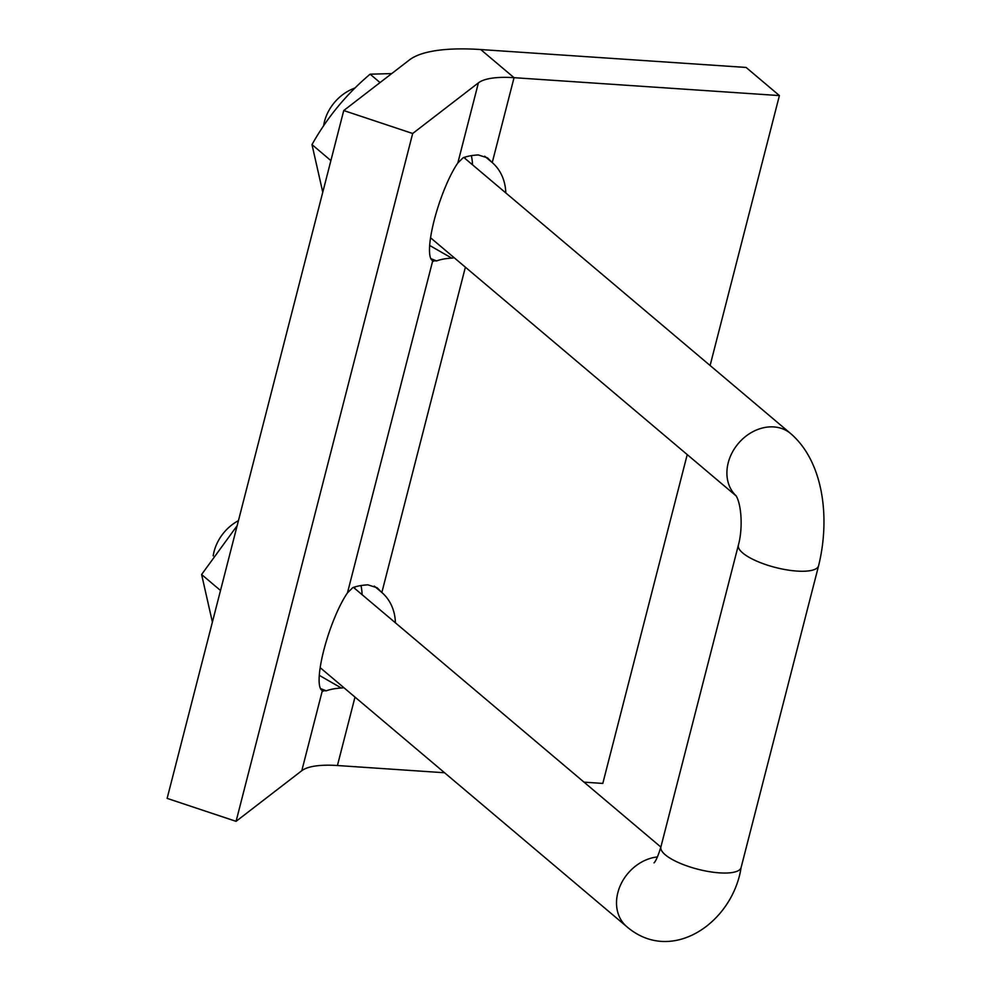 <?xml version="1.0" encoding="UTF-8"?>
<svg xmlns="http://www.w3.org/2000/svg" width="991" height="991" viewBox="0 0 991 991"><rect width="100%" height="100%" fill="white"/><g stroke="black" fill="none" stroke-linecap="round" stroke-linejoin="round"><path stroke-width="1.49" d="M391.718 73.582L370.126 74.189C346.491 94.071 327.104 117.545 311.992 144.612L322.769 192.217M370.126 74.189L380.049 82.575M311.992 144.612L330.895 160.592M237.159 525.676L201.607 574.52L212.396 622.113M201.607 574.52L220.51 590.487M362.111 594.687A55.83 45.252 130.2 0 0 360.972 585.57M354.592 587.019A48.856 39.603 -49.8 0 1 354.976 588.654M746.112 67.45L480.734 49.55A148.885 44.645 14.4 0 0 409.469 59.906L343.741 110.546L167.132 798.387L236.069 821.341L412.677 133.5L478.405 82.86A74.436 22.322 -165.6 0 1 514.044 77.682L779.409 95.582L746.112 67.45M472.496 164.791A55.83 45.252 130.2 0 0 471.357 155.661M464.965 157.123A48.856 39.603 -49.8 0 1 465.361 158.758M454.25 257.784L451.723 258.106A74.436 22.322 14.4 0 0 436.647 260.93L432.745 260.683A55.83 12.14 -71.6 0 1 434.169 220.398A55.83 12.14 -71.6 0 1 457.83 162.97L463.131 157.755A74.436 22.322 -165.6 0 1 478.207 154.93L487.535 157.879L492.242 162.586A55.83 45.252 -49.8 0 1 505.794 192.923M484.661 156.194L492.242 162.586L514.044 77.682L480.734 49.55M433.6 261.29L432.745 260.683L347.457 592.878L352.759 587.663A74.436 22.322 -165.6 0 1 367.834 584.826L377.15 587.787L381.857 592.494A55.83 45.252 -49.8 0 1 395.421 622.819M236.069 821.341L301.797 770.701A74.436 22.322 -165.6 0 1 337.435 765.523L444.575 772.757M584.046 782.159L602.801 783.423L687.234 454.596M710.101 365.506L779.409 95.582M343.865 687.68L341.338 688.014A74.436 22.322 14.4 0 0 326.262 690.838L322.36 690.591A55.83 12.14 -71.6 0 1 323.784 650.294A55.83 12.14 -71.6 0 1 347.457 592.878M323.215 691.198L322.36 690.591L301.797 770.701M374.288 586.09L381.857 592.494L465.386 267.186M412.677 133.5L343.741 110.546M355.162 87.951A41.411 33.57 130.2 0 0 323.561 125.981M213.189 555.889A41.411 33.57 -49.8 0 1 238.447 520.647M463.862 157.495L790.645 433.55A41.411 33.57 130.2 0 0 738.865 442.853A41.411 33.57 130.2 0 0 736.14 495.859M429.66 245.458L451.723 258.106M430.825 258.639L436.647 260.93M478.405 82.86L457.83 162.97M355.001 697.094L337.435 765.523M320.452 688.534L326.262 690.838M319.288 675.354L341.338 688.014M320.167 667.661L626.82 926.709A41.411 33.57 -49.8 0 1 620.304 885.57A41.411 33.57 -49.8 0 1 657.479 856.93M790.645 433.55C823.459 461.744 830.396 517.897 818.603 565.725A41.411 12.412 -165.6 0 1 775.408 567.459A41.411 12.412 -165.6 0 1 738.382 545.137C743.139 527.794 741.355 503.961 735.929 495.537M818.603 565.725L741.107 867.521A41.411 12.412 -165.6 0 1 697.912 869.243A41.411 12.412 -165.6 0 1 660.898 846.921L738.382 545.137M736.189 495.958L430.552 237.766M353.477 587.39L660.861 847.057M741.107 867.521C732.745 922.522 671.737 965.222 626.82 926.709M660.898 846.921C658.173 855.815 655.881 861.129 654.023 862.864"/></g></svg>
